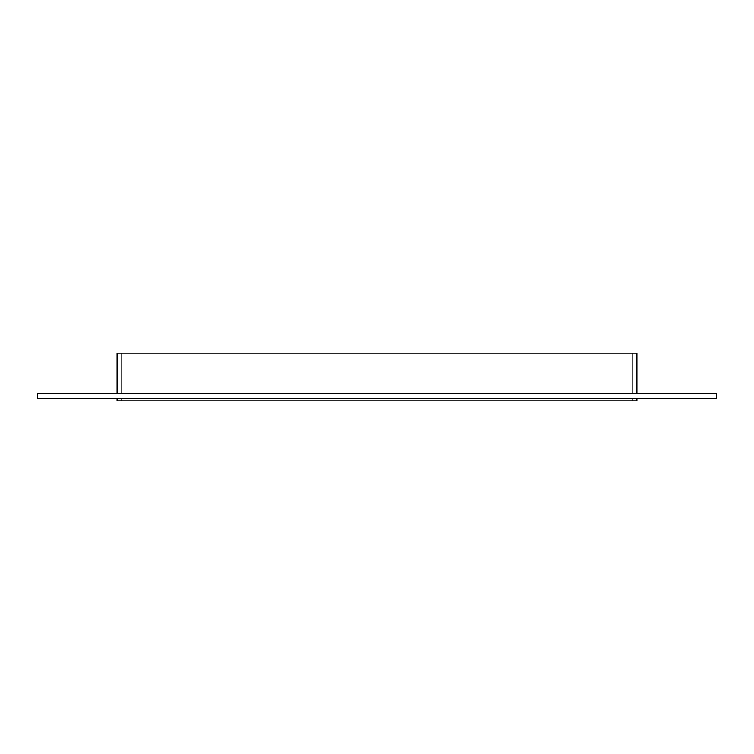 <?xml version="1.0" encoding="UTF-8"?>
<svg xmlns="http://www.w3.org/2000/svg" width="754" height="754" viewBox="0 0 754 754"><rect width="100%" height="100%" fill="white"/><g stroke="black" fill="none" stroke-linecap="round" stroke-linejoin="round"><path stroke-width="1.13" d="M37.7 393.673L716.3 393.673L716.3 398.442L37.7 398.442L37.7 393.673M632.116 398.442L632.116 400.826L636.885 400.826L636.885 398.442M636.885 393.673L636.885 353.174L632.116 353.174L632.116 393.673M632.116 400.826L121.884 400.826L121.884 398.442M117.115 398.442L117.115 400.826L121.884 400.826M121.884 393.673L121.884 353.174L117.115 353.174L117.115 393.673M121.884 353.174L632.116 353.174"/></g></svg>
